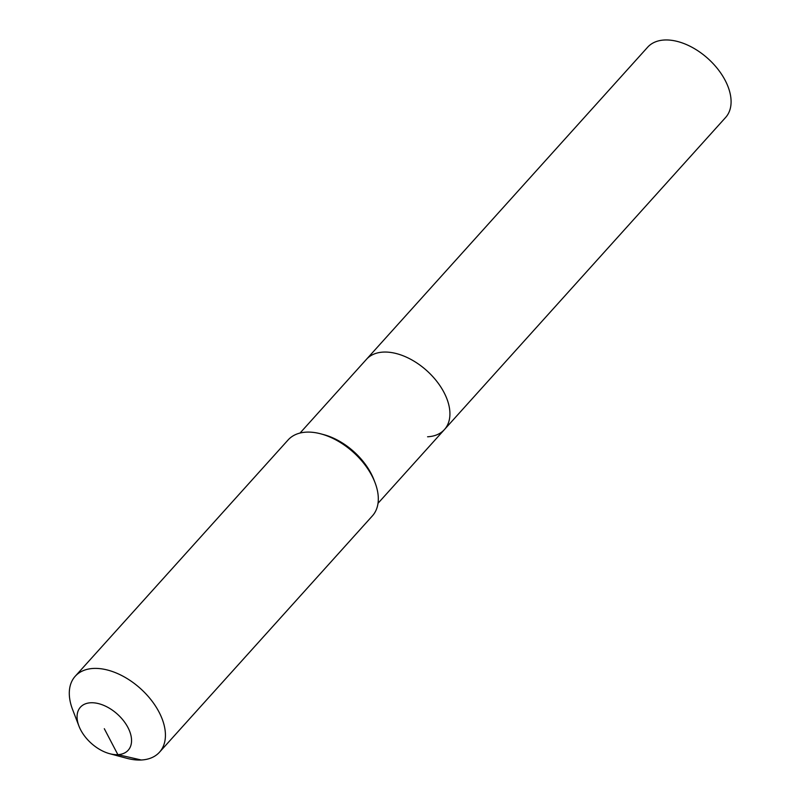 <?xml version="1.0" encoding="UTF-8"?>
<svg xmlns="http://www.w3.org/2000/svg" width="800" height="800" viewBox="0 0 800 800"><rect width="100%" height="100%" fill="white"/><g stroke="black" fill="none" stroke-linecap="round" stroke-linejoin="round"><path stroke-width="1.2" d="M300.04 433.05L647.63 47.22A52.48 31.94 42 0 1 664.48 40A52.48 31.94 42 0 1 717.75 69A52.48 31.94 42 0 1 725.61 117.47L444.44 429.56A52.48 31.94 42 0 1 427.59 436.78M366.47 359.31A52.48 31.94 42 0 1 383.32 352.09A52.48 31.94 42 0 1 436.59 381.09A52.48 31.94 42 0 1 444.44 429.56A52.48 31.94 42 0 0 436.59 381.09A52.48 31.94 42 0 0 383.32 352.09A52.48 31.94 42 0 0 366.47 359.31M78.94 726.07L72.6 709.56A56.73 34.54 42 0 1 75.22 676.25L288.1 439.95A56.73 34.54 42 0 1 306.31 432.14A56.73 34.54 42 0 1 320.95 433.89A56.73 34.54 42 0 1 375.01 482.58A56.73 34.54 42 0 1 372.39 515.89L159.51 752.19A56.73 34.54 42 0 1 141.3 760A56.73 34.54 42 0 1 126.66 758.26L109.58 753.67A32.15 19.57 42 0 1 78.94 726.07A32.15 19.57 42 0 1 90.75 702.77A32.15 19.57 42 0 1 127.94 727.51A32.15 19.57 42 0 1 117.87 754.65A32.15 19.57 42 0 1 109.58 753.67M75.22 676.25A56.73 34.54 42 0 1 93.43 668.44A56.73 34.54 42 0 1 151.02 699.8A56.73 34.54 42 0 1 159.51 752.19M320.95 433.89L323.91 434.68A52.48 31.94 42 0 1 373.91 479.73L375.01 482.58M104.31 728.71L117.87 754.65L141.3 760M378.02 503.3L444.44 429.56"/></g></svg>
